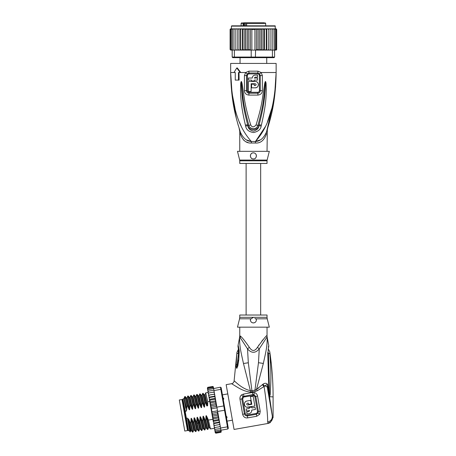 <?xml version="1.0" encoding="UTF-8"?>
<svg xmlns="http://www.w3.org/2000/svg" width="456" height="456" viewBox="0 0 456 456"><rect width="100%" height="100%" fill="white"/><g stroke="black" fill="none" stroke-linecap="round" stroke-linejoin="round"><path stroke-width="0.68" d="M184.788 431.04L179.311 399.992L182.001 399.519L187.473 430.567L184.788 431.04M225.925 415.963L226.917 416.824L227.037 417.508L226.37 418.494M222.676 397.558L223.639 398.259L223.759 398.943L223.126 400.089M226.917 416.824L227.037 417.508M223.639 398.259L223.759 398.943M239.753 327.163L239.753 335.65L240.546 336.254C241.811 337.035 244.741 340.712 249.335 347.284C252.043 351.519 254.75 351.519 257.458 347.284C263.648 338.819 266.817 334.943 266.977 335.65A6.065 6.036 -90 0 0 267.091 336.841C267.552 345.568 265.797 352.146 263.346 363.432L256.517 389.373L254.961 390.137L251.929 390.712L248.32 362.771L247.528 348.891C251.45 353.4 255.36 353.4 259.264 348.891L267.091 336.841L268.772 345.591L268.339 346.976M257.458 347.284L259.264 348.891L258.478 362.702L254.961 390.137L255.212 391.447L257.258 390.786L264.041 386.506C265.968 397.495 267.906 416.978 267.649 421.948L268.088 423.442L270.174 422.661L268.088 423.442L234.059 429.444L226.159 384.664L231.608 383.701L237.513 387.315C242.239 390.148 246.576 391.755 250.521 392.132L255.212 391.447M256.728 416.271L259.715 414.219L258.056 413.125L256.38 414.282L247.363 415.872C245.847 416.014 244.861 415.336 244.416 413.843L241.8 399L242.866 396.532L252.841 394.537L253.935 394.582L255.782 396.538L258.398 411.38L258.056 413.125L257.247 412.674L256.232 413.45L256.728 416.271L247.716 417.861C245.191 418.209 243.51 417.058 242.666 414.407L239.976 399.16C239.753 397.29 240.34 395.837 241.743 394.799L243.515 394.058L252.476 392.479L254.397 392.565C256.095 393.089 257.144 394.258 257.543 396.059L260.233 411.312L259.715 414.219M257.258 390.786L256.517 389.373L258.763 387.891M268.02 391.596L267.296 387.509C266.977 386.483 266.008 385.993 264.389 386.044L264.041 386.506L262.32 384.739L256.517 389.373M262.32 384.739L262.975 384.174C264.793 382.972 266.327 383.006 267.575 384.277L268.96 393.123L267.735 352.477C268.801 343.545 268.801 343.545 267.735 352.477L268.128 352.784C268.687 345.215 268.687 345.215 268.128 352.784M267.29 387.475L267.062 386.962M266.771 386.648L266.401 386.397M268.025 353.058L268.453 353.263C268.533 348.583 268.533 348.583 268.453 353.263L269.855 353.639C269.695 351.08 269.695 351.08 269.855 353.639C271.326 375.938 271.018 379.603 270.186 394.657L269.553 396.948L272.283 415.804M250.766 392.143L243.464 363.5C241.081 352.459 239.269 346.047 239.702 336.841L247.528 348.891L249.335 347.284M237.49 387.304L236.812 386.91M255.753 349.501L256.095 349.148M256.517 348.646L256.842 348.213M263.334 339.355L261.784 341.179M259.008 344.89L258.575 345.528M252.179 392.023L251.929 390.712L250.68 390.729C241.372 388.837 234.316 380.418 234.11 380.874L236.949 352.357L238.556 349.022M245.539 371.931L245.311 371.03M239.155 350.231C237.827 343.699 237.85 343.898 239.223 350.835L238.75 359.995L237.827 365.963L236.801 368.283C236.407 368.237 236.197 367.097 236.174 364.874L236.829 353.759C236.995 351.878 236.989 351.872 236.829 353.765L238.34 353.218C238.351 348.749 238.34 348.743 238.311 353.2M239.816 335.65A6.065 6.036 -90 0 1 239.702 336.841L238.055 345.369C237.889 348.241 238.169 345.215 238.602 351.576L238.573 352.853A4.549 0.804 -176.4 0 0 238.573 352.881M254.91 318.322L256.38 319.36C256.46 321.48 255.463 322.666 253.393 322.916L253.399 322.916C251.353 322.705 250.355 321.52 250.412 319.36L251.165 318.79L239.571 318.79L237.479 327.163L269.314 327.163L267.216 318.79L255.679 318.829M253.428 322.916L254.112 322.831M253.393 322.916A3.032 3.032 0 0 1 252.681 322.831M251.581 322.318L251.968 322.557A3.032 3.032 0 0 1 251.376 322.147M250.538 320.893A3.032 3.032 0 0 1 250.372 320.14M255.44 322.124A3.032 3.032 0 0 1 254.824 322.563M239.571 318.79L239.753 317.319L253.393 317.319L250.498 319.285M250.367 319.787L250.372 320.101M253.393 317.319L267.039 317.319L267.039 315.033L239.753 315.033L239.753 317.319M239.223 350.835L238.693 351.861M239.24 352.482A4.549 0.804 -176.4 0 0 238.573 352.853L236.875 367.724L238.636 353.058M239.24 352.534A4.549 0.804 -176.4 0 0 238.568 352.904M238.75 359.995L238.015 360.097M236.938 368.22L237.878 361.312M236.801 368.283L237.245 364.338L236.174 364.874M236.829 353.759L238.642 353.007M267.9 423.145C270.881 422.267 272.477 420.352 272.677 417.4L273.098 417.474L270.174 422.661M270.511 363.033L270.414 361.049M269.781 352.67L269.798 353.001M270.186 394.657L269.69 394.497L269.576 396.76L268.84 369.48L268.248 369.257M269.616 396.959L268.453 353.263M269.319 395.916L268.96 393.123L269.428 393.043M267.649 421.948C270.95 421.139 272.494 419.092 272.283 415.798L267.296 387.509L267.575 384.277L264.389 386.044L262.975 384.174M269.006 375.664L268.84 369.48M268.772 345.591L268.658 347.101C268.259 348.281 268.088 350.157 268.145 352.716L268.852 369.451M273.098 417.474L273.098 396.885C273.098 381.735 271.981 366.67 269.747 351.684L268.225 348.829M260.233 411.312L257.48 411.415L257.247 412.674M256.232 413.45L247.215 415.04C246.223 415.08 245.579 414.589 245.288 413.563L242.666 414.407M239.976 399.16L242.706 398.92L243.401 397.239L244.028 396.976L253.673 395.432L254.898 396.771L257.48 411.415M251.706 410.93L251.672 410.115C251.786 411.967 250.982 413.113 249.267 413.558L249.54 413.495M250.093 413.278L250.726 412.851M251.193 412.321L251.541 411.648M246.764 407.197L254.87 406.074L253.131 396.224L250.447 396.697L251.792 404.307L247.602 405.036C246.479 404.529 246.428 403.93 247.443 403.229L247.163 403.326M254.87 406.074L247.602 407.305C243.857 407.544 243.316 401.405 247.049 400.989L246.251 401.24M245.527 401.707L245.032 402.249M244.644 402.944L244.473 403.531M244.456 404.614L244.513 404.899M244.678 405.39L244.883 405.777M245.356 406.382L245.961 406.855M249.267 413.558L247.027 413.951L246.667 411.922L248.908 411.529L249.643 410.474L246.508 411.027L246.149 408.998L249.284 408.445L249.13 407.55L251.815 407.077L251.974 407.972L255.109 407.419L255.468 409.448L251.672 410.115M247.049 400.989L250.629 400.357L251.262 403.942L248.577 404.415L248.338 403.07L247.443 403.229M214.246 392.126L213.972 390.564L220.841 389.35L220.459 387.195L221.16 387.685L228.319 428.287L227.829 428.993L227.447 426.839L227.971 426.32M221.508 389.658L220.841 389.35L223.765 405.937L224.392 406.017M221.012 432.22L221.046 430.681L220.516 431.176L220.96 430.202L221.131 431.148L220.653 431.957L215.876 432.795L215.198 432.419L214.804 430.19L214.89 430.675L215.54 430.869L214.804 430.19L214.531 428.663L214.639 429.273L215.272 429.364L214.531 428.663L214.337 427.551L214.953 427.534L214.212 426.822L213.984 425.533L214.576 425.408L213.818 424.593L213.602 423.367L214.155 423.025L213.362 422.022L213.197 421.076L213.699 420.421L212.844 419.092L213.208 417.639L212.353 416.185L212.695 414.738L211.943 413.307L217.689 412.292L216.896 407.151L223.765 405.937L224.523 410.252L225.087 409.961M217.654 411.46L224.523 410.252L227.447 426.839L220.584 428.047L219.952 424.479L213.984 425.533L213.818 424.593M227.829 428.993L220.96 430.202L220.584 428.047M220.459 387.195L208.267 389.635L207.725 390.04L207.811 390.524L208.267 389.635M213.972 390.564L213.642 388.689M220.915 429.922L215.54 430.869M220.647 428.418L215.272 429.364M219.729 426.691L220.311 426.497L220.18 425.767L219.729 426.691L214.953 427.534M214.314 427.409L213.984 425.556L219.957 424.502L217.894 412.794L218.817 418.038L218.475 419.577L219.165 420.027L219.336 420.968L218.931 422.182L219.57 422.313L219.786 423.538L219.353 424.564M220.18 425.767L220.009 424.787M213.984 425.533L214.576 425.408L213.984 425.533L213.642 423.618L219.615 422.564M218.931 422.182L214.155 423.025M213.254 421.395L219.222 420.341M218.475 419.577L213.699 420.421M212.809 418.899L218.783 417.844M212.353 416.185L218.287 415.142L217.985 416.801L218.76 417.707M217.985 416.801L213.208 417.639M217.689 412.292L217.472 413.894L218.287 415.142M217.472 413.894L212.695 414.738M211.943 413.307L212.165 411.757C211.909 412.059 211.299 408.622 211.635 408.747L210.86 407.385L211.111 405.766L210.284 404.546L210.598 402.865L209.863 402.169L212.787 418.762M217.54 410.81L212.165 411.757M217.01 407.801L211.635 408.747M221.069 430.8L221.223 431.678L220.727 432.351L215.95 433.189L215.249 432.727L215.859 433.2M220.727 432.351L215.95 433.189L215.238 432.658M215.876 432.795L215.158 432.202M215.072 431.729L215.739 432.02L215.01 431.376M214.337 427.551L214.212 426.822M207.919 429.392L205.816 420.54L205.947 416.425C206.009 415.445 206.255 415.399 206.693 416.294L208.42 420.079L212.884 419.292L213.362 422.022M213.197 421.076L212.844 419.092M207.668 387.378L207.514 388.86M207.811 390.524L208.078 392.052L207.97 391.442L208.535 391.14L208.078 392.052L208.791 396.082L208.631 395.181L209.23 395.095L208.626 395.158L214.599 394.104L215.335 398.299L214.599 394.132L214.006 394.252L214.759 395.033M207.93 387.708L207.451 388.512L207.93 387.708L212.707 386.865L213.425 387.457L213.59 388.404L212.844 387.64L213.573 388.284M208.067 388.483L207.6 389.338L208.067 388.483L212.844 387.64M208.854 392.969L208.272 393.163L208.403 393.893L208.854 392.969L213.63 392.126L214.371 392.838L214.548 393.824L214.246 392.109L213.63 392.126M209.863 402.169L210.108 400.083L209.424 399.69L209.726 401.411L209.019 397.387L209.241 398.641L209.652 397.478L209.019 397.387L208.791 396.082L209.23 395.095L214.006 394.252M221.211 431.604L221.188 431.992M220.653 431.957L221.131 431.148M220.516 431.176L215.739 432.02M220.983 430.322L221.046 430.681M218.817 418.038L219.165 420.027M219.336 420.968L219.57 422.313M219.786 423.538L219.952 424.479M213.191 386.648L213.488 387.811M212.952 386.494L212.633 386.471L213.334 386.933L213.522 387.993M212.707 386.865L213.425 387.457M215.779 400.818L216.663 405.817L215.699 400.357L215.779 400.818L209.811 401.873M209.241 398.641L209.367 399.353L215.335 398.299L215.699 400.357L214.884 399.245L210.108 400.083M209.367 399.353L209.424 399.69M208.403 393.893L208.626 395.158M207.6 389.338L207.805 390.496M207.372 388.056L207.537 388.985M215.836 401.12L215.374 402.021L210.598 402.865M215.374 402.021L216.247 403.492L215.887 404.922L211.111 405.766M210.284 404.546L216.247 403.492M215.887 404.922L216.896 407.151M210.86 407.385L216.68 406.359M214.993 396.332L214.428 396.64L215.209 397.586M215.397 398.641L214.884 399.245M216.663 405.817L216.697 406.615M214.548 393.824L214.599 394.109M213.904 390.193L208.535 391.14M212.633 386.471L207.856 387.315L212.633 386.471L213.345 387.007M208.979 397.147L214.947 396.099M214.428 396.64L209.652 397.478M209.731 401.422L207.759 401.77L207.628 405.806L206.859 405.943L205.154 402.226L204.772 402.295L204.641 406.41C204.59 407.385 204.339 407.425 203.9 406.541L202.168 402.756L201.786 402.819L201.66 406.934C201.603 407.909 201.358 407.955 200.914 407.065L199.181 403.281L198.805 403.349L198.673 407.459C198.616 408.433 198.371 408.479 197.927 407.59L196.2 403.805L195.818 403.873L195.687 407.989C195.635 408.964 195.385 409.003 194.94 408.12L193.213 404.335L192.831 404.398L192.7 408.513C192.649 409.488 192.398 409.534 191.959 408.644L190.226 404.86L189.844 404.928L189.719 409.038C189.662 410.012 189.417 410.058 188.972 409.169L187.239 405.384L186.863 405.452L186.732 409.568C186.675 410.542 186.43 410.582 185.985 409.699L186.219 411.249L185.176 411.432L186.384 418.283L187.427 418.101L188.032 421.504L188.032 419.583C188.094 418.602 188.345 418.557 188.778 419.452L190.511 423.236L192.563 432.111L192.968 432.06L190.887 423.174L190.511 423.236M190.887 423.174L191.018 419.058C191.081 418.072 191.326 418.032 191.765 418.927L193.492 422.712L195.55 431.587L195.955 431.536L193.874 422.644L193.492 422.712M193.874 422.644L194.005 418.534C194.068 417.548 194.313 417.502 194.746 418.403L196.479 422.188L198.537 431.057L198.941 431.005L196.861 422.119L196.479 422.188M196.861 422.119L196.992 418.004C197.049 417.023 197.3 416.978 197.733 417.873L199.466 421.657L201.523 430.532L201.928 430.481L199.842 421.595L199.466 421.657M199.842 421.595L199.973 417.479C200.036 416.493 200.287 416.453 200.72 417.348L202.453 421.133L204.505 430.008L204.909 429.957L202.829 421.065L202.453 421.133M202.829 421.065L202.96 416.955C203.023 415.969 203.273 415.923 203.707 416.824L205.434 420.609L207.491 429.478L207.896 429.427M205.816 420.54L205.434 420.609M191.018 419.058L193.635 430.259L192.968 432.06M194.005 418.534L196.621 429.734L195.955 431.536M196.992 418.004L199.608 429.204L198.941 431.005M202.96 416.955L205.576 428.155L204.909 429.957M208.42 420.079L210.478 428.953L214.462 428.269M187.239 405.384L185.187 396.515L184.76 396.589L183.979 398.538M185.187 396.515L186.401 397.963L188.972 409.169M193.213 404.335L191.132 395.443L190.75 395.512L192.831 404.398M191.155 395.46L192.375 396.908L194.94 408.12M193.635 430.259L194.336 430.145M188.778 419.452L191.349 430.663L190.648 430.783L190.209 431.963L188.032 421.504M188.032 419.583L190.654 430.777M190.226 404.86L188.146 395.973L189.388 397.438L191.959 408.644M196.621 429.734L197.317 429.609L194.746 418.403M184.891 398.453C184.458 394.634 185.119 396.965 186.863 405.452M192.7 408.513L190.084 397.313L190.75 395.512M189.719 409.038L187.097 397.837L187.764 396.036L189.844 404.928M195.687 407.989L193.07 396.788L193.737 394.987L195.818 403.873M196.2 403.805L194.142 394.936L193.737 394.987M196.701 394.491L198.805 403.349M199.181 403.281L197.129 394.406L196.724 394.457M199.682 393.967L201.786 402.819M202.168 402.756L200.087 393.864L201.33 395.329L203.9 406.541M205.154 402.226L203.074 393.34L202.692 393.408L204.772 402.295M204.641 406.41L202.025 395.209L202.692 393.408M205.006 394.691L205.679 392.878L207.759 401.77M185.74 408.508L184.161 399.564C183.916 396.657 184.771 399.992 186.732 409.568M191.765 418.927L194.33 430.133L195.55 431.587M197.733 417.873L200.304 429.085L201.523 430.532M190.215 431.963L189.827 431.689L188.22 422.57M196.707 394.48L196.057 396.258L198.673 407.459M199.038 395.745L201.66 406.934M200.72 417.348L203.296 428.566L202.595 428.68L199.973 417.479M203.707 416.824L206.283 428.036L205.582 428.144M203.097 393.357L204.316 394.805L205.012 394.679L207.611 405.806M206.693 416.294L209.264 427.511M205.947 416.425L208.563 427.625L209.258 427.506L210.478 428.953M194.142 394.936L195.362 396.384L197.927 407.59M197.129 394.406L198.343 395.859L200.914 407.065M204.316 394.805L206.87 405.937M186.384 418.283L188.584 430.755L188.054 430.384L182.611 399.49L182.976 398.96L185.176 411.432M217.563 411.888L217.894 412.794M244.051 22.8L243.133 23.404L243.607 23.404L243.607 25.832M248.919 22.8L244.177 22.8L244.393 23.102L242.723 22.8M258.375 22.8L249.164 22.8M241.116 25.832L241.116 23.404L243.133 23.404L243.133 25.832M246.639 25.832L246.639 23.404L265.671 23.404L265.671 25.832M266.737 63.424L266.737 57.661M240.055 63.424L240.055 57.661M259.504 22.8L263.671 22.8M264.246 22.8L247.591 22.8M244.405 22.8L245.527 22.8M256.09 22.8L256.409 22.8M245.225 23.404L245.225 22.8M245.379 25.832L245.379 23.102L244.393 23.102L244.393 25.832M243.823 23.102L243.607 23.404M246.639 23.404L247.032 22.8L246.508 23.404L246.508 25.832M276.222 28.87L276.689 29.469L276.114 28.865L275.373 28.865L275.071 25.832L253.393 25.832L271.89 25.832M234.903 25.832L253.393 25.832L231.722 25.832L231.42 26.134L275.373 26.134M264.6 50.086L265.238 50.086L264.28 50.086L264.6 50.086L264.6 28.865L263.722 29.469L263.722 49.476L262.263 50.086L256.939 50.086L262.069 50.086L262.069 28.865L241.555 28.865L240.426 29.469L240.426 49.476L241.555 50.086L242.506 50.086L243.071 49.476L244.53 50.086L255.582 50.086L255.394 57.661L272.01 57.661L272.426 57.057L274.615 57.057L274.01 57.661L272.01 57.661M261.926 28.865L260.9 29.469L259.321 28.882L257.948 29.469L256.409 28.979L254.921 29.469L251.872 29.469L250.384 28.979L248.845 29.469L247.471 28.882L245.892 29.469L244.866 28.865M237.855 50.086L237.855 28.865L236.721 28.865L235.849 29.469L235.849 49.476L235.894 50.086L238.944 50.086L234.367 50.086L234.367 57.057L232.178 57.057L232.782 57.661L251.393 57.661L251.205 57.057L272.426 57.057L272.426 50.086L268.852 50.086L270.898 50.086L270.944 49.476L270.072 50.086M251.393 57.661L255.394 57.661M251.205 50.086L251.205 57.057L234.367 57.057L234.783 57.661M234.367 50.086L232.178 50.086L232.178 57.057M274.33 29.469L273.503 28.865L274.056 28.865L274.33 29.469L274.615 57.057M274.33 50.086L272.426 50.086M256.939 50.086L255.582 50.086M267.849 50.086L266.606 50.086L268.852 50.086L268.789 49.476L267.849 50.086M249.854 50.086L244.866 50.086L245.892 49.476L247.471 50.063L247.471 28.882M244.724 28.865L244.724 50.086L239.93 50.086L240.426 49.476M235.849 49.476L236.721 50.086M232.075 50.086L231.295 49.476L232.178 50.086M231.226 50.086L230.502 49.476L231.226 50.086L232.167 50.086M231.608 28.865L230.759 28.865L230.103 29.469L230.103 49.476L230.679 50.086L230.103 49.476L230.759 50.086L231.608 50.086M230.679 50.086L231.42 50.086M275.185 50.086L276.222 50.074M276.114 50.086L276.689 49.476L276.114 50.086L275.373 50.086M276.672 49.63L276.034 50.086M275.566 50.086L276.29 49.476L275.566 50.086L274.626 50.086L275.498 49.476L274.717 50.086M237.941 50.086L238.003 49.476L238.944 50.086L239.93 50.086L239.93 28.865L238.944 28.865L238.003 29.469L238.003 49.476M265.238 50.086L266.606 50.086L266.367 49.476L265.238 50.086M262.069 50.086L264.28 50.086L263.722 49.476M255.987 49.915L257.948 49.476L259.321 50.063L260.9 49.476L261.926 50.086M254.921 29.469L254.921 50.086M251.872 29.469L251.872 50.086M248.845 29.469L248.845 49.476L250.384 49.966L250.384 28.979M250.384 49.966L250.806 49.915M247.471 50.063L248.845 49.476M259.321 50.063L259.321 28.882M260.9 29.469L260.9 49.476M257.948 29.469L257.948 49.476M256.409 49.966L256.409 28.979M245.892 29.469L245.892 49.476M236.721 28.865L235.894 28.865L235.849 29.469M238.944 28.865L234.15 28.865L233.985 29.469L234.846 28.865M233.985 29.469L233.985 50.086M231.295 49.476L231.295 29.469L232.075 28.865L234.361 28.865L233.29 28.865L232.463 29.469L232.463 50.086M233.29 28.865L232.737 28.865L232.463 29.469M232.075 28.865L231.295 29.469M232.167 28.865L231.226 28.865L230.502 29.469L230.502 49.476M231.226 28.865L230.502 29.469M230.759 28.865L230.103 29.469L230.388 28.945M230.12 29.315L230.103 49.476M231.42 26.134L231.42 28.865L230.679 28.865M276.689 29.469L276.689 49.476L276.689 29.469L276.034 28.865L275.185 28.865M275.566 28.865L276.29 29.469L275.566 28.865L272.642 28.865L272.802 29.469L271.947 28.865L268.852 28.865L268.789 49.476M276.29 29.469L276.29 49.476M275.498 29.469L274.717 28.865L275.498 29.469L275.498 49.476M273.503 28.865L270.898 28.865L270.944 29.469L270.072 28.865L268.937 28.865L268.937 50.086M272.802 29.469L272.802 50.086M272.642 28.865L271.947 28.865M270.944 29.469L270.944 49.476M270.898 28.865L270.072 28.865M243.071 49.476L243.071 29.469L244.53 28.865M243.071 29.469L242.506 28.865M242.193 50.086L242.193 28.865M241.555 28.865L239.93 28.865M240.426 29.469L240.187 28.865M238.003 29.469L237.941 28.865M268.852 28.865L267.849 28.865L268.789 29.469M266.863 50.086L266.863 28.865L267.849 28.865M266.863 28.865L266.367 29.469L266.367 49.476M266.606 28.865L265.238 28.865L266.367 29.469M264.6 28.865L265.238 28.865M264.28 28.865L262.263 28.865L263.722 29.469M234.361 28.865L235.894 28.865M275.538 87.466L276.131 72.515C275.72 103.825 270.037 120.31 266.418 132.166C267.643 128.421 267.643 128.421 266.418 132.166C263.699 138.162 260.045 141.274 255.463 141.491A6.065 0.906 -90 0 0 255.434 143.024L251.359 143.024C246.297 143.372 242.643 140.397 240.403 134.087C239.525 130.222 239.525 130.222 240.403 134.087A6.065 4.269 -18.5 0 0 240.375 132.166C239.149 128.421 239.149 128.421 240.375 132.166C236.755 120.316 231.072 103.814 230.662 72.515L231.808 93.235M239.582 129.743L240.375 132.166C243.094 138.162 246.747 141.274 251.33 141.491A6.065 0.906 -90 0 1 251.359 143.024L251.017 143.024M267.039 151.335L267.324 129.384L266.418 132.166A6.065 4.269 -161.5 0 0 266.389 134.087C267.267 130.222 267.267 130.222 266.389 134.087C264.144 140.397 260.496 143.372 255.434 143.024M239.662 160.067A3.032 3.032 -90 0 1 239.753 160.803L267.039 160.803A3.032 3.032 90 0 1 267.13 160.067L269.314 151.335L237.479 151.335L239.662 160.067L267.125 160.067M267.039 160.803L267.039 163.459L239.753 163.459L239.753 160.803M254.003 158.853A3.032 3.032 0 0 1 253.393 158.916C249.472 159.155 249.517 152.652 253.393 152.851L252.692 152.937A3.032 3.032 0 0 1 254.095 152.931M254.773 153.182A3.032 3.032 0 0 1 255.371 153.581M255.873 154.128A3.032 3.032 0 0 1 256.226 154.795M256.409 155.524A3.032 3.032 0 0 1 256.409 156.226M256.266 156.858A3.032 3.032 0 0 1 256.004 157.423M255.634 157.93A3.032 3.032 0 0 1 255.16 158.346M251.98 158.563A3.032 3.032 0 0 1 251.393 158.158M250.914 157.622A3.032 3.032 0 0 1 250.578 156.995L250.914 157.622M250.39 156.288A3.032 3.032 0 0 1 250.384 155.553M250.561 154.818A3.032 3.032 0 0 1 250.903 154.156L250.675 154.544M251.404 153.598A3.032 3.032 0 0 1 252.008 153.188L251.404 153.598M250.367 155.781L250.39 156.265M253.393 152.851C257.68 152.954 256.882 159.446 253.393 158.916M251.125 83.733L255.217 83.733C256.386 84.343 256.386 84.947 255.217 85.551L254.305 85.551L254.305 84.189L251.575 84.189L251.575 87.826L255.217 87.826C259.327 88.008 259.321 81.288 255.217 81.459L248.395 81.459L248.395 91.462L251.125 91.462L251.125 83.733M251.575 80.096L251.575 81.003L254.305 81.003L254.305 80.096L257.486 80.096L257.486 78.033L254.305 78.033L255.217 77.127L257.486 77.127L257.486 75.092L255.217 75.092C253.433 75.263 252.453 76.243 252.276 78.033L248.395 78.033L248.395 80.096L251.575 80.096M255.217 83.733L256.004 84.189M256.112 84.485L256.112 84.799M255.525 85.494L255.217 85.551M255.217 87.826L256.557 87.529M257.013 87.273L257.577 86.771M257.971 86.235L258.244 85.62M258.375 85.016L258.381 84.326M258.256 83.704L257.971 83.055M257.549 82.479L256.967 81.983M256.608 81.784L255.497 81.47M255.217 75.092L254.556 75.166M253.468 75.667L252.915 76.203M252.35 77.366L252.276 78.033M266.697 131.311L267.005 130.376M246.742 139.969L250.88 141.417M243.441 139.912L244.9 141.092M246.451 141.953L248.013 142.529M274.814 92.579L276.131 72.515C274.877 114.068 264.925 130.65 255.463 141.491L260.028 139.981M247.391 90.67L247.397 75.553C247.471 74.59 248.018 74.043 249.056 73.9A1.516 0.302 90 0 0 248.993 72.994L247.203 73.792L246.525 75.559L246.519 90.664C246.61 92.152 247.431 92.995 248.982 93.212A1.516 0.314 -90 0 0 249.027 92.397A1.516 0.314 -90 0 0 249.027 92.289C247.996 92.146 247.448 91.605 247.391 90.67L244.416 90.653L244.422 75.571L245.641 72.515L248.873 71.176L257.919 71.176L261.151 72.515L262.371 75.571L262.377 90.653C262.223 93.258 260.729 94.734 257.908 95.087A3.032 0.627 -90 0 0 257.811 93.212L248.982 93.212A3.032 0.627 -90 0 0 248.885 95.087C246.063 94.734 244.57 93.258 244.416 90.653M249.056 73.9L257.737 73.9C258.774 74.043 259.327 74.596 259.396 75.553L259.401 90.67C259.339 91.605 258.797 92.146 257.765 92.289L249.027 92.289M261.14 126.061C260.792 129.287 258.284 131.448 253.616 132.548C248.845 131.807 246.194 129.646 245.653 126.061L245.419 125.138A3.032 0.314 -12.7 0 0 247.636 124.659L247.904 125.565C248.845 130.889 257.839 130.986 258.888 125.565L259.156 124.665L258.945 125.582C258.837 128.176 257.047 130.028 253.564 131.14C249.985 130.336 248.081 128.489 247.847 125.582L247.636 124.659C241.993 103.016 242.341 95.908 241.646 90.573L241.247 83.095A3.032 0.399 7.2 0 1 240.739 82.998L241.19 81.573A3.032 1.419 51.8 0 0 241.27 81.704L242.347 92.226C243.208 97.875 243.139 104.812 248.862 125.32C248.959 128.432 256.124 131.009 257.931 125.32C263.83 104.071 263.591 97.578 264.457 92.106L265.523 81.704A3.032 1.419 128.3 0 0 265.603 81.573L266.053 82.986A3.032 0.399 172.7 0 1 265.546 83.089L265.215 89.655C264.508 94.871 265.135 101.506 259.156 124.665A3.032 0.314 -167.3 0 0 261.373 125.138L261.14 126.061A3.032 0.325 -167.1 0 1 258.945 125.582L257.931 125.32A3.032 0.45 15.8 0 1 256.038 124.978C262.542 103.934 262.36 97.436 263.431 91.992L264.651 83.864C265.01 82.103 265.306 81.333 265.54 81.544A3.032 1.619 102.6 0 1 265.512 81.675L265.221 83.989L264.651 83.864M241.19 81.573L241.252 81.544A3.032 1.619 77.2 0 0 241.281 81.675L241.572 84.001L242.142 83.881L243.373 92.106C244.445 97.732 244.45 104.669 250.754 124.978A3.032 0.45 164.2 0 1 248.862 125.32L247.847 125.582A3.032 0.325 -12.9 0 1 245.653 126.061M257.737 73.9A1.516 0.302 90 0 1 257.8 72.994L259.589 73.792L260.262 75.559L260.268 90.664C260.182 92.146 259.361 92.995 257.811 93.212A1.516 0.314 -90 0 1 257.765 92.397A1.516 0.314 -90 0 1 257.765 92.289M267.626 128.62L266.441 132.097M266.595 131.619L274.244 99.1M232.201 96.529L236.271 118.093M237.832 123.941L238.391 125.867M235.108 108.79L232.018 92.904L230.662 72.515C231.916 114.063 241.874 130.667 251.33 141.491L255.463 141.491L265.512 126.415M267.301 122.276L271.679 108.813M239.503 122.311L241.281 126.415M266.053 82.986L266.327 89.644C265.905 94.928 266.828 101.585 261.373 125.138M250.754 124.978C252.031 127.463 253.792 127.463 256.038 124.978M241.252 81.544C241.475 81.316 241.771 82.097 242.142 83.881M245.419 125.138C240.272 103.113 240.91 95.977 240.489 90.567L240.739 82.998M239.007 72.515L239.081 80.096L235.256 80.096L235.256 72.515L234.515 72.515M238.471 80.096L238.471 72.515L240.728 72.515L237.32 67.967L236.784 67.967L240.187 72.515M259.589 73.792A3.032 0.69 139.8 0 0 261.151 72.515L276.131 72.515L276.131 63.424L230.662 63.424L230.662 72.515L235.256 72.515M233.968 72.515L236.784 67.967M258.478 362.702L263.346 363.432M231.608 383.701C233.09 383.331 233.922 382.39 234.11 380.874M266.977 335.65L267.153 336.841M240.546 336.254L240.238 337.776M248.32 362.771L243.464 363.5M273.098 396.885L269.627 396.726M269.524 396.897L269.04 397.41L269.559 400.345M247.215 415.04L247.716 417.861M241.743 394.799L243.401 397.239M243.515 394.058L244.028 396.976M252.476 392.479L252.989 395.398M254.397 392.565L253.673 395.432M257.543 396.059A3.032 0.809 170 0 0 255.782 396.538A1.516 0.405 -10 0 1 254.961 396.76L254.898 396.771M242.706 398.92L245.288 413.563M197.191 423.704L197.955 422.592L198.696 422.461L199.796 423.242M246.576 23.102L245.379 23.102M248.873 71.176A3.032 0.604 90 0 0 248.993 72.994L257.8 72.994A3.032 0.604 90 0 0 257.919 71.176M247.397 75.553L244.422 75.571M259.401 90.67L262.377 90.653M259.396 75.553L262.371 75.571M240.728 72.515L245.641 72.515A3.032 0.69 40.2 0 0 247.203 73.792M257.908 95.087L248.885 95.087M187.251 429.295L187.849 429.193M182.223 400.784L182.822 400.681M232.423 420.175L227.059 421.122M227.789 393.904L222.425 394.85M267.296 387.509L269.04 397.41M267.039 327.163L267.039 335.65M239.753 335.65L239.639 336.841M267.039 317.319L267.216 318.79M238.459 349.518L238.129 347.238M238.009 360.08L237.889 361.186M268.647 347.141L268.573 347.455M268.493 347.842L268.413 348.241M268.356 348.589L268.276 349.085M187.764 396.036L188.146 395.973M199.705 393.933L200.087 393.864M205.679 392.878L208.147 392.445M192.563 432.111L191.349 430.663M198.537 431.057L197.317 429.609M187.097 397.843L186.401 397.963M190.084 397.313L189.388 397.438M193.07 396.788L192.375 396.908M199.688 393.955L199.044 395.734L198.343 395.859M204.505 430.008L203.29 428.554M207.491 429.478L206.277 428.03M195.356 396.384L196.057 396.258M202.025 395.209L201.33 395.329M199.608 429.204L200.304 429.085M201.945 430.458L202.595 428.68M207.913 429.404L208.563 427.625M189.628 430.572L188.584 430.755M184.024 398.778L182.976 398.96M246.12 163.459L246.12 315.033M260.672 163.459L260.672 315.033M241.116 23.404L241.726 22.8M265.671 23.404L265.067 22.8M267.193 129.789L267.324 129.384M239.166 128.62L239.753 131.22L239.753 151.335M240.375 132.166L239.594 129.783"/></g></svg>
